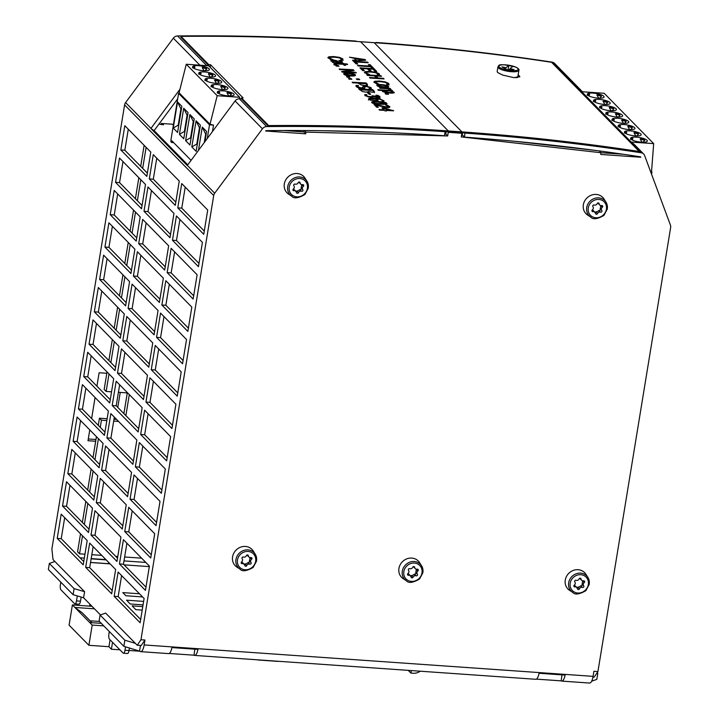 <?xml version="1.0" encoding="UTF-8"?>
<svg xmlns="http://www.w3.org/2000/svg" width="719" height="719" viewBox="0 0 719 719"><rect width="100%" height="100%" fill="white"/><g stroke="black" fill="none" stroke-linecap="round" stroke-linejoin="round"><path stroke-width="1.08" d="M518.165 74.713L519.846 76.591L513.86 77.652L502.734 75.091L497.638 72.52L497.171 71.532L497.934 66.849A10.614 2.768 9.3 0 0 507.974 71.298A10.614 2.768 9.3 0 0 518.893 70.282C519.406 69.491 518.408 68.44 515.891 67.137C504.9 64.449 499.13 64 498.6 65.797L497.934 66.849M519.648 76.969L518.039 75.522M639.263 151.502L639.128 152.311A2393.919 2177.348 135.5 0 0 464.986 132.925A2393.919 2177.348 135.5 0 0 461.778 132.7L448.153 131.748A2393.919 2177.348 135.5 0 0 444.935 131.523A2393.919 2177.348 135.5 0 0 268.538 126.391L241.359 98.746L241.494 97.928L268.672 125.582A2394.773 2178.121 -44.5 0 1 448.279 130.939L461.913 131.892A2394.773 2178.121 -44.5 0 1 639.263 151.502L551.563 62.301A2394.773 2178.121 135.5 0 0 374.213 42.682L360.587 41.729A2394.773 2178.121 135.5 0 0 180.981 36.372L180.846 37.19L208.69 65.51L208.825 64.701A2394.773 2178.121 -44.5 0 1 210.46 64.683L243.13 97.919A2394.773 2178.121 135.5 0 0 241.494 97.928M268.672 125.582L268.538 126.391M180.981 36.372L208.825 64.701M373.287 102.251L371.804 102.52C372.136 101.397 374.114 101.037 377.745 101.469C383.622 101.909 386.525 102.502 386.463 103.257C388.089 104.075 386.112 104.417 380.531 104.282C374.734 103.878 371.831 103.284 371.813 102.52L371.579 102.053M385.007 103.311L386.687 103.725M389.563 107.347L389.617 106.448C390.066 107.383 389.213 107.751 387.038 107.562L376.217 105.136L378.347 107.302A2394.773 2178.121 135.5 0 0 376.711 107.221L374.042 104.507A2394.773 2178.121 -44.5 0 1 376.037 104.606L386.346 106.951L387.901 106.825L387.945 106.322L385.654 105.172A2394.773 2178.121 -44.5 0 1 387.658 105.28L389.896 107.005M387.775 107.58L387.945 106.322M364.713 85.498L361.208 84.95L357.963 83.062A2394.773 2178.121 135.5 0 0 352.714 82.811L352.139 82.227A2394.773 2178.121 -44.5 0 1 366.214 82.937L367.562 85.148L364.713 85.498M384.045 101.011A2394.773 2178.121 135.5 0 0 382.238 100.912L382.041 100.354C381.51 99.662 379.524 99.15 376.073 98.818L377.96 99.788L377.969 100.597L370.896 100.318L368.604 99.267L368.928 98.359L373.655 98.126L380.009 98.907L384.045 101.011M382.211 100.885L382.041 100.354M377.834 101.406L377.969 100.597M368.604 99.267L368.479 100.076M357.01 79.557L356.309 78.847A2394.773 2178.121 -44.5 0 1 359.006 78.982L359.698 79.692A2394.773 2178.121 135.5 0 0 357.01 79.557M365.144 95.744L364.83 94.584A2394.773 2178.121 -44.5 0 1 366.825 94.674L366.744 95.78L368.182 96.49L372.397 96.679L372.002 95.789A2394.773 2178.121 -44.5 0 1 373.556 95.861L378.293 96.921L375.884 95.241A2394.773 2178.121 -44.5 0 1 377.879 95.348L379.875 96.544L379.992 97.433L377.781 97.685L373.835 96.714A2394.773 2178.121 135.5 0 0 373.691 96.706L371.067 97.433L365.144 95.744M366.87 94.719L366.735 95.528M372.271 97.442L372.244 96.031M378.167 97.703L378.203 96.409M379.857 98.242L379.992 97.433M349.137 79.171L348.445 78.47A2394.773 2178.121 -44.5 0 1 351.133 78.596L351.834 79.297A2394.773 2178.121 135.5 0 0 349.137 79.171M369.09 92.679L370.734 94.342A2394.773 2178.121 135.5 0 0 369.018 94.261L367.382 92.589A2394.773 2178.121 -44.5 0 1 369.09 92.679L368.964 93.488A2393.919 2177.348 135.5 0 0 368.227 93.452M347.178 77.185L346.486 76.475A2394.773 2178.121 -44.5 0 1 349.173 76.6L349.874 77.31A2394.773 2178.121 135.5 0 0 347.178 77.185M368.667 91.681L366.007 92.14L362.376 91.529L358.745 88.94A2394.773 2178.121 -44.5 0 1 372.819 89.65L374.536 91.942L372.379 92.266L368.766 91.493A2394.773 2178.121 135.5 0 0 368.694 91.493L368.694 91.592M333.265 61.942L330.794 60.8L331.028 60.135L333.158 59.956L336.843 60.711L339.089 62.229A2394.773 2178.121 -44.5 0 1 339.431 62.247L340.815 62.095L338.892 60.495A2394.773 2178.121 -44.5 0 1 340.698 60.585L342.172 61.627L342.361 62.58L339.916 62.796A2394.773 2178.121 135.5 0 0 332.69 62.445L332.142 61.888A2394.773 2178.121 -44.5 0 1 333.265 61.942L333.176 62.472M330.794 60.8L331.028 60.135L330.902 60.908M340.689 62.823L340.599 61.537M342.235 63.389L342.361 62.58M364.839 87.997L362.169 88.545L358.79 87.997L356.381 86.783L356.058 85.39A2394.773 2178.121 -44.5 0 1 358.404 85.507L357.963 86.819L361.28 87.916L362.897 87.475L363.284 86.046L365.549 85.894L371.022 87.583L371.399 88.85A2394.773 2178.121 135.5 0 0 369.171 88.734L369.449 87.538L366.339 86.514L364.713 86.972L364.857 87.925M369.126 88.689L369.845 87.7L371.265 89.659M357.72 86.235L357.828 87.628L357.72 86.235M362.753 86.711L362.619 87.52M328.241 58.158L328.7 56.828L333.58 56.54L339.485 57.367L342.828 58.904L342.981 60.198A2394.773 2178.121 135.5 0 0 340.725 60.081L341.228 58.814L338.82 57.763L334.182 57.152L330.327 57.349L329.868 58.248L333.032 59.695A2394.773 2178.121 135.5 0 0 330.794 59.587L327.909 57.457M341.282 60.108L341.228 58.814M328.7 56.828L328.565 57.637L330.336 57.349L329.733 59.057L330.192 58.158M355.096 75.675L355.177 74.803C356.202 75.666 354.827 76.07 351.052 75.998C346.486 75.54 344.149 74.965 344.024 74.255C342.936 73.419 344.311 73.014 348.149 73.05C352.607 73.491 354.952 74.075 355.177 74.803L355.429 75.324M344.024 74.255L343.772 73.733M385.833 94.144L385.141 93.443A2394.773 2178.121 -44.5 0 1 387.829 93.596L388.521 94.306A2394.773 2178.121 135.5 0 0 385.833 94.144M353.236 69.734L354.054 70.561L344.653 71.774A2394.773 2178.121 -44.5 0 1 355.797 72.34L356.336 72.88A2394.773 2178.121 135.5 0 0 342.262 72.179L341.615 71.523L351.834 70.174A2394.773 2178.121 135.5 0 0 339.701 69.572L339.161 69.024A2394.773 2178.121 -44.5 0 1 353.236 69.734L353.101 70.543A2393.919 2177.348 135.5 0 0 351.789 70.471M377.241 85.687C376.1 84.851 377.475 84.474 381.358 84.536C385.815 85.022 388.152 85.624 388.377 86.352C389.401 87.215 388.026 87.592 384.261 87.484C379.704 86.981 377.367 86.388 377.241 85.687L376.99 85.166M388.296 87.215L388.377 86.352L388.628 86.864M338.298 65.537L339 66.247A2394.773 2178.121 135.5 0 0 336.303 66.121L335.611 65.411A2394.773 2178.121 -44.5 0 1 338.298 65.537L338.191 66.211M374.222 82.568L374.671 81.265L379.551 81.031L385.438 81.912L388.781 83.467L388.934 84.752A2394.773 2178.121 135.5 0 0 386.678 84.608L387.182 83.359L384.782 82.29L380.153 81.642L376.298 81.795L375.848 82.676L379.012 84.141A2394.773 2178.121 135.5 0 0 376.774 84.015L373.889 81.867M387.235 84.644L387.182 83.359L389.051 85.022M376.298 81.795L376.172 82.604M334.236 64.216C333.185 63.748 334.02 63.479 336.735 63.416A2394.773 2178.121 -44.5 0 1 342.586 63.712L342.217 63.335A2394.773 2178.121 -44.5 0 1 343.691 63.407L344.059 63.784A2394.773 2178.121 -44.5 0 1 347.088 63.946L347.637 64.503A2394.773 2178.121 135.5 0 0 344.608 64.342L345.614 65.366A2394.773 2178.121 135.5 0 0 344.14 65.294L343.134 64.27A2394.773 2178.121 135.5 0 0 338.11 64.018L336.132 63.991L336.744 64.926A2394.773 2178.121 135.5 0 0 335.144 64.854L334.047 63.829M336.132 63.991L335.854 64.881M370.042 78.083L369.467 77.499A2394.773 2178.121 -44.5 0 1 376.343 77.904L374.347 75.872A2394.773 2178.121 135.5 0 0 367.472 75.468L366.897 74.884A2394.773 2178.121 -44.5 0 1 380.944 75.729L381.519 76.313A2394.773 2178.121 135.5 0 0 376.01 75.971L378.005 78.003A2394.773 2178.121 -44.5 0 1 383.515 78.344L384.09 78.928A2394.773 2178.121 135.5 0 0 370.042 78.083M393.967 92.814L394.075 92.149C394.012 93.03 392.646 93.326 389.977 93.03C385.752 92.634 383.38 92.059 382.841 91.304L382.778 90.522A2394.773 2178.121 135.5 0 0 378.356 90.27L377.808 89.713A2394.773 2178.121 -44.5 0 1 392.241 90.567L392.79 91.124A2394.773 2178.121 135.5 0 0 391.684 91.052L394.255 92.526M364.758 72.952L365.216 71.639L370.087 71.406L375.983 72.286L379.326 73.841L379.479 75.127A2394.773 2178.121 135.5 0 0 377.223 74.983L377.727 73.733L375.327 72.673L370.689 72.017L366.843 72.17L366.384 73.05L369.548 74.524A2394.773 2178.121 135.5 0 0 367.319 74.39L364.434 72.251M377.781 75.019L377.727 73.733M365.216 71.639L365.081 72.448L366.807 72.179L366.25 73.859L366.708 72.979M379.542 87.745A2394.773 2178.121 -44.5 0 1 390.093 88.374L390.642 88.931A2394.773 2178.121 135.5 0 0 389.069 88.841L391.756 90.127A2394.773 2178.121 135.5 0 0 389.914 90.01L387.577 88.752A2394.773 2178.121 135.5 0 0 380.09 88.302L379.542 87.745M359.976 67.847A2394.773 2178.121 -44.5 0 1 374.033 68.691L376.738 71.451A2394.773 2178.121 135.5 0 0 375.075 71.343L372.945 69.177A2394.773 2178.121 135.5 0 0 369.099 68.934L371.085 70.956A2394.773 2178.121 135.5 0 0 369.422 70.857L367.436 68.835A2394.773 2178.121 135.5 0 0 362.214 68.53L364.353 70.696A2394.773 2178.121 135.5 0 0 362.691 70.597L359.976 67.847M352.517 60.261L356.058 60.09L354.404 58.401L349.497 57.187L365.009 59.515L365.719 60.243L353.128 60.872L352.517 60.261M357.514 65.339A2394.773 2178.121 -44.5 0 1 369.899 66.076L368.443 64.602A2394.773 2178.121 -44.5 0 1 370.105 64.71L373.592 68.251A2394.773 2178.121 135.5 0 0 371.93 68.143L370.474 66.669A2394.773 2178.121 135.5 0 0 358.089 65.923L357.514 65.339M368.164 62.733A2394.773 2178.121 135.5 0 0 355.779 61.978L357.711 63.946A2394.773 2178.121 135.5 0 0 356.049 63.847L353.541 61.295A2394.773 2178.121 -44.5 0 1 367.589 62.14L368.164 62.733M381.933 107.841A2394.773 2178.121 -44.5 0 1 383.919 107.94L393.635 110.825A2394.773 2178.121 135.5 0 0 385.914 110.429L386.436 110.96A2394.773 2178.121 135.5 0 0 384.917 110.879L384.404 110.358A2394.773 2178.121 135.5 0 0 379.56 110.124L379.003 109.558A2394.773 2178.121 -44.5 0 1 383.847 109.791L381.933 107.841M376.037 104.606L375.911 105.414A2393.919 2177.348 135.5 0 0 374.887 105.36M387.811 107.131L387.766 107.634M387.658 105.28L387.541 106.017M389.482 107.257L387.532 106.088M376.217 105.136L376.082 105.945L377.376 107.257M366.214 82.937L366.079 83.746A2393.919 2177.348 135.5 0 0 358.233 83.341M367.427 85.956L366.079 83.746M376.028 99.114L368.802 99.168M383.173 100.957L382.077 100.381M376.073 98.818L375.947 99.626L377.826 100.597M359.006 78.982L358.898 79.656M377.879 95.348L377.763 96.085M379.749 97.353L377.745 96.157M366.474 95.474A2393.919 2177.348 135.5 0 0 364.875 95.402M368.182 96.49L368.092 97.029M372.109 96.849L372.262 97.487M373.556 95.861L373.431 96.67A2393.919 2177.348 135.5 0 0 372.496 96.625M378.068 97.218L378.158 97.73L378.068 97.218M351.133 78.596L351.025 79.261M369.755 94.297L368.964 93.488M349.173 76.6L349.066 77.266M372.819 89.65L372.685 90.459A2393.919 2177.348 135.5 0 0 359.581 89.803M374.401 92.751L372.685 90.459M340.698 60.585L340.563 61.394A2393.919 2177.348 135.5 0 0 340.429 61.394M342.037 62.436L340.563 61.394M336.843 60.711L336.717 61.519L330.893 60.944M339.089 62.229L339.009 62.751M338.964 63.038L336.717 61.519M340.464 62.346L340.68 62.913L340.464 62.346M357.711 86.289A2393.919 2177.348 135.5 0 0 355.95 86.208M365.414 86.702L363.149 86.855M364.731 88.653L364.578 87.781M331.405 59.129L331.324 59.614M328.565 57.637L328.026 57.897M343.089 60.468L341.201 58.787M345.524 73.859L343.961 74.192M355.042 75.612L353.748 74.857M387.829 93.596L387.721 94.252M344.635 71.909L342.523 72.188M351.834 70.174L351.726 70.857M344.653 71.774L344.572 72.286M355.797 72.34L355.716 72.853M378.724 85.318L377.187 85.624M388.242 87.161L386.966 86.397M377.376 83.566L377.304 84.042M376.271 81.804L374.015 82.317M342.586 63.712L342.505 64.234M343.691 63.407L343.556 64.216A2393.919 2177.348 135.5 0 0 342.514 64.162M344.059 63.784L343.925 64.593L343.556 64.216M344.563 64.629A2393.919 2177.348 135.5 0 0 343.925 64.593M347.088 63.946L347.007 64.467M344.608 64.342L344.635 65.312M336.609 64.225C335.018 63.937 334.191 64.207 334.11 65.025M376.01 75.971L375.884 76.78L377.592 78.524M378.005 78.003L377.915 78.542M383.515 78.344L383.425 78.892M376.343 77.904L376.253 78.443M375.974 76.241A2393.919 2177.348 135.5 0 0 374.626 76.16M380.944 75.729L380.854 76.277M384.117 90.891A2393.919 2177.348 135.5 0 0 382.733 90.81M392.241 90.567L392.152 91.079M393.94 92.958L391.549 91.861M367.921 73.94L367.84 74.416M365.081 72.448L364.551 72.691M379.587 75.405L377.718 73.733M390.093 88.374L390.004 88.895M362.214 68.53L362.088 69.339L363.365 70.642M374.033 68.691L373.898 69.5A2393.919 2177.348 135.5 0 0 373.224 69.464M369.054 69.204A2393.919 2177.348 135.5 0 0 367.715 69.123M362.178 68.79A2393.919 2177.348 135.5 0 0 360.83 68.709M375.749 71.388L373.898 69.5M369.099 68.934L368.964 69.743L370.096 70.902M365.009 59.515L364.884 60.279M356.058 60.09L355.95 60.729M364.632 60.288L354.791 58.796M369.899 66.076L369.809 66.624M370.105 64.71L369.979 65.519A2393.919 2177.348 135.5 0 0 369.305 65.474M372.604 68.188L369.979 65.519M355.734 62.238A2393.919 2177.348 135.5 0 0 354.386 62.158M367.589 62.14L367.499 62.688M355.779 61.978L355.644 62.787L356.723 63.883M383.847 109.791L383.757 110.322M383.919 107.94L383.784 108.749A2393.919 2177.348 135.5 0 0 382.778 108.704M391.487 110.717L383.784 108.749M393.104 110.286L393.023 110.798M385.914 110.429L385.833 110.924M519.424 76.609L516.008 77.751M384.216 92.113L384.081 91.412M386.849 86.253L381.924 85.112C378.958 85.049 377.906 85.273 378.769 85.777L383.694 86.909C386.355 87.062 387.406 86.846 386.849 86.253L386.768 87.511M378.527 86.451L378.616 85.471L378.643 86.496M345.318 75.019L345.408 74.03L350.486 75.423C353.155 75.549 354.206 75.315 353.649 74.731L348.715 73.626C345.74 73.599 344.689 73.832 345.551 74.327L345.426 75.064M353.649 74.731L353.559 75.998M356.381 41.441L356.004 41.064A2393.919 2177.348 135.5 0 0 177.566 35.95A5.096 4.638 135.5 0 0 173.342 38.17L125.591 102.583A5.096 4.638 135.5 0 0 124.603 104.893L51.885 548.983L53.035 559.598L84.59 591.692L74.093 588.618L49.35 563.444L54.887 561.485M205.832 65.609A5.096 4.638 -44.5 0 1 206.65 65.528A2393.919 2177.348 -44.5 0 1 208.69 65.51M241.359 98.746A2393.919 2177.348 135.5 0 0 239.319 98.764A5.096 4.638 135.5 0 0 235.086 100.984L187.344 165.397A5.096 4.638 135.5 0 0 187.255 165.514L150.873 128.512A5.096 4.638 -44.5 0 1 150.963 128.386L179.966 89.264M447.649 131.712L448.252 132.323L447.658 135.963L305.988 132.107L305.701 133.815L265.626 131.011A0.854 0.773 -44.5 0 1 266.327 130.633A2389.677 2173.483 -44.5 0 1 444.45 135.738L445.106 131.694A2393.919 2177.348 135.5 0 0 266.668 126.58A5.096 4.638 135.5 0 0 262.435 128.8L214.693 193.213A5.096 4.638 135.5 0 0 213.705 195.532L140.96 639.739L144.968 640.027L141.23 645.509L137.221 645.231L140.96 639.739M384.216 90.603L384.35 91.295L389.204 92.445C392.062 92.535 393.077 92.356 392.259 91.906L390.201 90.962A2394.773 2178.121 135.5 0 0 384.216 90.603L384.225 92.05M392.25 92.976L392.259 91.906M378.338 102.071L374.24 102.008L373.368 102.592L375.498 103.32L384.081 103.743L384.899 103.177L378.338 102.071M373.134 103.266L373.242 102.341L373.251 103.311M384.773 103.985L384.899 103.177M373.242 103.41L374.105 102.817M406.289 580.727L403.206 578.687A11.675 10.623 -44.5 0 1 402.505 561.629A11.675 10.623 -44.5 0 1 419.554 562.618L421.532 565.736A10.893 9.904 135.5 0 0 405.642 564.819A10.893 9.904 135.5 0 0 406.289 580.727C408.536 583.379 412.949 582.821 419.519 579.056L422.889 572.692L421.532 565.736A10.893 9.904 135.5 0 1 422.862 572.603M417.191 569.187A1.061 0.962 -44.5 0 1 417.883 570.94A2.382 2.166 135.5 0 0 417.362 574.166A1.061 0.962 -44.5 0 1 416.112 575.793A2.382 2.166 135.5 0 0 413.083 577.204A1.061 0.962 -44.5 0 1 411.151 577.069A2.382 2.166 135.5 0 0 408.653 575.272A1.061 0.962 -44.5 0 1 407.961 573.51A2.382 2.166 135.5 0 0 408.491 570.284A1.061 0.962 -44.5 0 1 409.731 568.657A2.382 2.166 135.5 0 0 412.76 567.246A1.061 0.962 -44.5 0 1 414.692 567.381A2.382 2.166 135.5 0 0 417.191 569.187M415.267 568.621L413.344 566.653M410.423 576.287L415.744 573.798L416.292 569.178M407.988 573.483L410.576 575.829M590.703 217.084L587.621 215.053A11.675 10.623 -44.5 0 1 586.92 197.995A11.675 10.623 -44.5 0 1 603.969 198.983L605.946 202.102A10.893 9.904 135.5 0 0 590.056 201.176A10.893 9.904 135.5 0 0 590.703 217.084C592.95 219.735 597.363 219.178 603.933 215.412L607.303 209.049L605.946 202.102A10.893 9.904 135.5 0 1 607.276 208.959M601.614 205.544A1.061 0.962 -44.5 0 1 602.297 207.306A2.382 2.166 135.5 0 0 601.776 210.523A1.061 0.962 -44.5 0 1 600.527 212.15A2.382 2.166 135.5 0 0 597.507 213.57A1.061 0.962 -44.5 0 1 595.566 213.435A2.382 2.166 135.5 0 0 593.067 211.629A1.061 0.962 -44.5 0 1 592.375 209.867A2.382 2.166 135.5 0 0 592.905 206.65A1.061 0.962 -44.5 0 1 594.146 205.023A2.382 2.166 135.5 0 0 597.174 203.603A1.061 0.962 -44.5 0 1 599.116 203.738A2.382 2.166 135.5 0 0 601.614 205.544M599.682 204.978L597.759 203.019M594.838 212.653L600.167 210.164L600.707 205.535M592.402 209.849L594.999 212.195M239.948 569.089L236.857 567.057A11.675 10.623 -44.5 0 1 236.165 549.999A11.675 10.623 -44.5 0 1 253.214 550.988L255.191 554.106A10.893 9.904 135.5 0 0 239.301 553.19A10.893 9.904 135.5 0 0 239.948 569.089C242.195 571.74 246.599 571.183 253.178 567.426L256.548 561.054L255.191 554.106A10.893 9.904 135.5 0 1 256.521 560.964M250.85 557.549A1.061 0.962 -44.5 0 1 251.542 559.31A2.382 2.166 135.5 0 0 251.012 562.528A1.061 0.962 -44.5 0 1 249.772 564.154A2.382 2.166 135.5 0 0 246.743 565.574A1.061 0.962 -44.5 0 1 244.811 565.44A2.382 2.166 135.5 0 0 242.303 563.633A1.061 0.962 -44.5 0 1 241.62 561.872A2.382 2.166 135.5 0 0 242.141 558.654A1.061 0.962 -44.5 0 1 243.39 557.027A2.382 2.166 135.5 0 0 246.419 555.607A1.061 0.962 -44.5 0 1 248.352 555.751A2.382 2.166 135.5 0 0 250.85 557.549M248.927 556.991L246.994 555.023M244.083 564.658L249.403 562.168L249.942 557.549M241.647 561.854L244.235 564.199M291.689 196.179L288.607 194.139A11.675 10.623 -44.5 0 1 287.906 177.081A11.675 10.623 -44.5 0 1 304.955 178.069L306.932 181.188A10.893 9.904 135.5 0 0 291.042 180.271A10.893 9.904 135.5 0 0 291.689 196.179C293.936 198.83 298.349 198.273 304.919 194.507L308.289 188.144L306.932 181.188A10.893 9.904 135.5 0 1 308.262 188.054M302.591 184.63A1.061 0.962 -44.5 0 1 303.283 186.392A2.382 2.166 135.5 0 0 302.762 189.618A1.061 0.962 -44.5 0 1 301.513 191.245A2.382 2.166 135.5 0 0 298.484 192.656A1.061 0.962 -44.5 0 1 296.552 192.521A2.382 2.166 135.5 0 0 294.053 190.715A1.061 0.962 -44.5 0 1 293.361 188.962A2.382 2.166 135.5 0 0 293.882 185.736A1.061 0.962 -44.5 0 1 295.132 184.109A2.382 2.166 135.5 0 0 298.16 182.698A1.061 0.962 -44.5 0 1 300.093 182.833A2.382 2.166 135.5 0 0 302.591 184.63M300.668 184.073L298.736 182.105M295.824 191.739L301.144 189.25L301.683 184.63M293.388 188.935L295.976 191.281M572.639 592.357L569.547 590.326A11.675 10.623 -44.5 0 1 568.846 573.259A11.675 10.623 -44.5 0 1 585.895 574.247L587.881 577.375A10.893 9.904 135.5 0 0 571.982 576.449A10.893 9.904 135.5 0 0 572.639 592.357C574.876 595.008 579.289 594.451 585.859 590.685L589.229 584.322L587.881 577.375A10.893 9.904 135.5 0 1 589.203 584.232M583.54 580.817A1.061 0.962 -44.5 0 1 584.232 582.579A2.382 2.166 135.5 0 0 583.702 585.796A1.061 0.962 -44.5 0 1 582.453 587.423A2.382 2.166 135.5 0 0 579.433 588.843A1.061 0.962 -44.5 0 1 577.492 588.708A2.382 2.166 135.5 0 0 574.993 586.902A1.061 0.962 -44.5 0 1 574.301 585.14A2.382 2.166 135.5 0 0 574.832 581.923A1.061 0.962 -44.5 0 1 576.072 580.296A2.382 2.166 135.5 0 0 579.101 578.876A1.061 0.962 -44.5 0 1 581.042 579.011A2.382 2.166 135.5 0 0 583.54 580.817M581.608 580.251L579.685 578.292M576.764 587.926L582.093 585.428L582.633 580.808M574.328 585.122L576.926 587.468M112.532 642.31L111.4 649.23L119.92 649.823M129.016 650.461L139.872 651.216L123.839 646.3L99.087 621.117L100.085 615.051L105.63 613.091L137.221 645.231M89.587 606.135L89.902 604.185M103.77 625.881L92.203 625.072L74.875 607.447L82.128 612.687L91.987 622.717M94.468 608.822L74.875 607.447L72.394 604.931L91.987 606.306M89.722 622.555L101.298 623.364M72.394 604.931L69.087 625.171L88.886 645.303L92.203 625.072M99.411 621.45L90.1 620.794M111.4 649.23L108.929 646.705L88.886 645.303M146.119 586.228L145.391 586.533M110.061 639.793L108.929 646.705M142.587 596.923L125.906 595.754L122.814 592.609L139.495 593.777M142.209 610.08L135.819 609.64L132.107 605.856L142.775 606.611M142.955 605.506L142.281 604.814L130.256 603.969L126.544 600.194L143.629 601.39M505.96 67.748L508.791 65.483L512.836 66.409L510.005 68.673L514.04 69.59L506.284 69.572L501.925 66.831L505.96 67.748L505.727 69.222M508.791 65.483L508.126 69.572M510.005 68.673L509.852 69.581M464.986 132.925L464.483 137.14L462.263 134.875A2389.677 2173.483 135.5 0 0 461.625 134.83M139.89 651.225A9.554 3.092 -86 0 0 140.708 651.657A9.554 3.092 -86 0 0 140.897 651.648A9.554 3.092 -86 0 0 144.16 644.952L593.085 676.354L593.912 671.294L597.92 671.573L670.647 227.483A5.096 4.638 135.5 0 0 670.432 225.092L644.619 155.529A5.096 4.638 135.5 0 0 643.667 154.019A5.096 4.638 135.5 0 0 641.204 152.779A2393.919 2177.348 135.5 0 0 465.157 133.096M643.667 154.019L634.14 144.321A5.096 4.638 135.5 0 0 631.677 143.081A2393.919 2177.348 135.5 0 0 631.588 143.063L580.601 91.205A2393.919 2177.348 -44.5 0 1 580.691 91.223A5.096 4.638 -44.5 0 1 582.219 91.744M582.462 91.762L554.565 63.38A5.096 4.638 135.5 0 0 552.111 62.14A2393.919 2177.348 135.5 0 0 376.055 42.466L376.423 42.843M650.92 172.497L651.468 172.533L653.679 143.629L631.237 142.065L631.084 142.56M651.594 174.304L651.971 171.985L651.513 171.958M630.949 139.109A8.493 2.211 9.3 0 0 640.045 142.056A8.493 2.211 9.3 0 0 647.352 141.05A8.493 2.211 9.3 0 0 639.326 137.491A8.493 2.211 9.3 0 0 630.581 138.3A8.493 2.211 9.3 0 0 630.949 139.109M643.011 142.254L644.781 140.367L640.989 138.767L640.171 139.019L642.031 142.227M631.021 139.18L632.918 138.515L632.45 138.174L630.482 139.369M632.918 138.515L632.145 139.935M624.766 132.817A8.493 2.211 9.3 0 0 633.852 135.765A8.493 2.211 9.3 0 0 641.159 134.75A8.493 2.211 9.3 0 0 633.133 131.2A8.493 2.211 9.3 0 0 624.398 132.008A8.493 2.211 9.3 0 0 624.766 132.817M636.818 135.963L638.589 134.076L634.796 132.476L633.978 132.727L635.839 135.936M625.961 133.644L626.725 132.215L626.267 131.874L624.29 133.078M159.007 124.036L163.546 124.8L162.287 123.524L172.47 124.234L173.36 125.142M173.665 142.641L171.67 142.506L170.87 141.688L170.951 139.881L178.573 93.344L179.687 93.425L179.076 92.796L186.266 64.243L208.717 65.806L239.652 97.281L217.201 95.708L210.011 124.261L179.687 93.425M618.574 126.526A8.493 2.211 9.3 0 0 627.669 129.474A8.493 2.211 9.3 0 0 634.976 128.458A8.493 2.211 9.3 0 0 626.95 124.899A8.493 2.211 9.3 0 0 618.214 125.717A8.493 2.211 9.3 0 0 618.574 126.526M630.635 129.663L632.405 127.784L628.613 126.176L627.795 126.427L629.655 129.636M618.646 126.589L620.542 125.924L618.34 126.193L618.106 126.787M620.542 125.924L619.778 127.353M612.39 120.235A8.493 2.211 9.3 0 0 621.477 123.174A8.493 2.211 9.3 0 0 628.783 122.167A8.493 2.211 9.3 0 0 620.767 118.608A8.493 2.211 9.3 0 0 612.022 119.417A8.493 2.211 9.3 0 0 612.39 120.235M624.443 123.371L626.213 121.493L622.429 119.884L621.611 120.136L623.472 123.344M613.586 121.062L614.35 119.633L613.891 119.291L611.914 120.486M606.198 113.935A8.493 2.211 9.3 0 0 615.293 116.882A8.493 2.211 9.3 0 0 622.6 115.867A8.493 2.211 9.3 0 0 614.574 112.317A8.493 2.211 9.3 0 0 605.838 113.126A8.493 2.211 9.3 0 0 606.198 113.935M618.259 117.08L620.03 115.193L616.237 113.593L615.419 113.845L617.279 117.053M607.402 114.761L608.166 113.332L607.708 112.991L605.731 114.195M581.581 92.203L581.734 91.708L604.185 93.281L653.679 143.629M581.734 91.708L631.237 142.065M600.014 107.643A8.493 2.211 9.3 0 0 609.101 110.591A8.493 2.211 9.3 0 0 616.417 109.576A8.493 2.211 9.3 0 0 608.391 106.017A8.493 2.211 9.3 0 0 599.646 106.834A8.493 2.211 9.3 0 0 600.014 107.643M593.822 101.352A8.493 2.211 9.3 0 0 602.917 104.3A8.493 2.211 9.3 0 0 610.224 103.284A8.493 2.211 9.3 0 0 602.198 99.725A8.493 2.211 9.3 0 0 593.463 100.534A8.493 2.211 9.3 0 0 593.822 101.352M587.639 95.052A8.493 2.211 9.3 0 0 596.734 98A8.493 2.211 9.3 0 0 604.041 96.993A8.493 2.211 9.3 0 0 596.015 93.434A8.493 2.211 9.3 0 0 587.27 94.243A8.493 2.211 9.3 0 0 587.639 95.052M606.459 151.898L607.717 153.174M612.067 110.78L613.837 108.902L610.054 107.302L609.236 107.553L611.096 110.753M600.086 107.706L601.974 107.041L599.772 107.32L599.547 107.904M601.974 107.041L601.21 108.47M605.883 104.489L607.654 102.61L603.861 101.002L603.043 101.253L604.904 104.462M595.026 102.179L595.79 100.75L595.332 100.408L593.355 101.604M599.691 98.197L601.461 96.31L597.678 94.71L596.86 94.962L598.72 98.17M588.834 95.879L589.598 94.45L589.14 94.117L587.171 95.312M217.201 95.708L186.266 64.243M208.995 68.763A8.493 2.211 9.3 0 0 199.909 65.815A8.493 2.211 9.3 0 0 192.593 66.822A8.493 2.211 9.3 0 0 200.619 70.381A8.493 2.211 9.3 0 0 209.364 69.572A8.493 2.211 9.3 0 0 208.995 68.763M215.188 75.055A8.493 2.211 9.3 0 0 206.092 72.107A8.493 2.211 9.3 0 0 198.786 73.122A8.493 2.211 9.3 0 0 206.811 76.672A8.493 2.211 9.3 0 0 215.547 75.863A8.493 2.211 9.3 0 0 215.188 75.055M221.371 81.346A8.493 2.211 9.3 0 0 212.285 78.398A8.493 2.211 9.3 0 0 204.969 79.414A8.493 2.211 9.3 0 0 212.995 82.973A8.493 2.211 9.3 0 0 221.74 82.155A8.493 2.211 9.3 0 0 221.371 81.346M227.555 87.637A8.493 2.211 9.3 0 0 218.468 84.698A8.493 2.211 9.3 0 0 211.161 85.705A8.493 2.211 9.3 0 0 219.187 89.264A8.493 2.211 9.3 0 0 227.923 88.455A8.493 2.211 9.3 0 0 227.555 87.637M233.747 93.937A8.493 2.211 9.3 0 0 224.652 90.989A8.493 2.211 9.3 0 0 217.345 92.005A8.493 2.211 9.3 0 0 225.371 95.555A8.493 2.211 9.3 0 0 234.115 94.746A8.493 2.211 9.3 0 0 233.747 93.937M239.616 98.764L239.652 97.281M178.573 93.344L209.508 124.818L207.261 138.524M210.011 124.261L213.516 125.097L209.508 124.818M171.67 142.506L171.94 140.888L191.083 160.355M213.516 125.097L212.465 131.505M177.53 101.918L173.243 128.054L177.575 132.458L181.853 106.322L177.53 101.918L180.891 108.946L178.24 125.133L173.243 128.054M183.713 108.21L179.435 134.345L183.767 138.758L188.045 112.622L183.713 108.21L187.084 115.238L184.432 131.424L179.435 134.345M189.897 114.51L185.619 140.645L189.951 145.049L194.229 118.914L189.897 114.51L193.267 121.529L190.616 137.715L185.619 140.645M196.089 120.801L191.811 146.937L196.143 151.341L200.421 125.205L196.089 120.801L199.46 127.829L196.808 144.016L191.811 146.937M204.942 141.652L206.605 131.505L202.273 127.092L198.462 150.406M181.35 109.414L180.891 108.946M178.77 125.169L178.24 125.133L178.698 125.6M187.542 115.705L187.084 115.238M184.963 131.46L184.432 131.424L184.891 131.892M193.726 121.996L193.267 121.529M191.146 137.76L190.616 137.715L191.074 138.183M199.918 128.297L199.46 127.829M197.33 144.052L196.808 144.016L197.267 144.474M206.101 134.588L205.643 134.12L204.259 142.578M205.643 134.12L202.273 127.092M194.157 68.467L194.93 67.038L194.463 66.696L192.494 67.892M205.023 70.777L206.793 68.898L203.001 67.289L202.183 67.541L204.043 70.75M200.349 74.758L201.113 73.329L200.655 72.987L198.678 74.192M211.206 77.068L212.977 75.189L209.184 73.59L208.366 73.841L210.227 77.041M206.533 81.049L207.297 79.62L206.838 79.279L204.87 80.483M217.399 83.368L219.16 81.481L215.376 79.881L214.559 80.133L216.419 83.341M212.725 87.35L213.489 85.921L213.031 85.579L211.053 86.774M223.582 89.659L225.353 87.781L221.56 86.172L220.742 86.424L222.602 89.632M218.909 93.641L219.672 92.212L219.214 91.87L217.246 93.075M229.765 95.951L231.536 94.072L227.752 92.463L226.934 92.715L228.795 95.924M161.164 124.63L161.353 123.452L162.287 123.524M172.47 124.234L173.369 124.297L173.252 125.025M144.133 145.337L140.69 166.359M138.839 177.71L135.397 198.732M133.536 210.083L130.094 231.105M128.234 242.447L124.791 263.478M122.931 274.82L119.489 295.851M117.628 307.193L114.186 328.215M112.326 339.566L108.884 360.587M107.032 371.939L104.165 389.428L106.142 391.442L111.544 391.819M146.119 147.35L142.677 168.372M140.816 179.723L137.374 200.745M135.514 212.096L132.071 233.118M130.211 244.469L126.769 265.491M124.908 276.833L121.466 297.864M119.615 309.206L116.172 330.228M114.312 341.579L110.87 362.601M109.009 373.952L106.142 391.442M118.41 392.295L127.685 392.942M127.281 392.916L123.893 413.614M129.312 394.605L125.87 415.627M116.568 419.402L113.997 419.222M107.14 418.746L99.456 418.206L98.287 425.333M106.834 420.597L101.433 420.22L99.456 418.206M118.545 421.415L113.692 421.073M96.427 436.676L92.985 457.706M91.124 469.049L87.682 490.079M85.822 501.422L82.379 522.443M80.528 533.795L77.571 551.815L79.548 553.828L84.95 554.205M101.433 420.22L100.265 427.347M98.404 438.698L94.962 459.72M93.111 471.062L89.659 492.093M87.808 503.435L84.366 524.457M82.505 535.808L79.548 553.828M91.816 554.691L101.747 555.383M115.723 556.362L117.781 556.506M124.639 556.982L141.616 558.169M109.297 631.498L108.902 633.897A4.251 1.375 -86 0 0 109.477 639.2L123.093 653.05A4.251 1.375 -86 0 0 123.461 653.238A4.251 1.375 -86 0 0 124.989 650.255L125.555 646.803M60.791 582.156L60.396 584.547A4.251 1.375 -86 0 0 60.971 589.859L74.578 603.699A4.251 1.375 -86 0 0 74.947 603.897A4.251 1.375 -86 0 0 76.484 600.913L77.301 595.916M597.92 671.573L594.128 677.145L592.959 677.064M129.429 647.936L128.998 650.542A4.251 1.375 94 0 1 127.47 653.517L123.461 653.238M81.166 597.049L80.492 601.192A4.251 1.375 94 0 1 78.955 604.176L74.947 603.897M64.674 517.671L61.232 538.693L83.746 561.593M69.977 485.298L66.534 506.32L89.048 529.22M75.279 452.925L71.837 473.956L94.342 496.847M80.573 420.561L77.131 441.583L99.644 464.483M85.876 388.188L82.433 409.21L104.947 432.11M91.178 355.815L87.736 376.837L110.25 399.737M96.481 323.442L93.039 344.464L115.552 367.364M101.783 291.069L98.341 312.091L120.846 334.991M107.086 258.696L103.635 279.727L126.149 302.627M112.38 226.332L108.937 247.354L131.451 270.254M117.682 193.959L114.24 214.981L136.754 237.881M122.985 161.586L119.543 182.608L142.056 205.508M128.288 129.213L124.845 150.235L147.359 173.135M93.137 546.62L89.695 567.651L112.209 590.542M98.44 514.256L94.998 535.278L117.503 558.178M103.734 481.883L100.292 502.905L122.805 525.805M109.036 449.51L105.594 470.532L128.108 493.432M114.339 417.137L110.897 438.159L133.41 461.059M119.642 384.764L116.199 405.786L138.713 428.686M124.944 352.391L121.502 373.422L144.016 396.322M130.247 320.027L126.805 341.049L149.309 363.949M135.54 287.654L132.098 308.676L154.612 331.576M140.843 255.281L137.401 276.303L159.915 299.203M146.146 222.908L142.704 243.93L165.217 266.83M151.448 190.535L148.006 211.557L170.52 234.457M156.751 158.162L153.309 179.193L175.813 202.093M121.601 575.577L118.159 596.599L140.663 619.499M126.903 543.205L123.452 564.226L145.966 587.126M132.197 510.832L128.755 531.853L151.269 554.753M137.5 478.459L134.058 499.48L156.571 522.38M142.802 446.086L139.36 467.116L161.874 490.016M148.105 413.722L144.663 434.743L167.176 457.644M153.408 381.349L149.965 402.37L172.47 425.271M158.701 348.976L155.259 369.997L177.773 392.898M164.004 316.603L160.562 337.624L183.075 360.525M169.307 284.23L165.864 305.251L188.378 328.152M174.609 251.857L171.167 272.887L193.681 295.788M179.912 219.493L176.47 240.514L198.983 263.415M185.214 187.12L181.772 208.142L204.277 231.042M177.665 98.863L154.145 130.597A0.854 0.773 135.5 0 0 154.136 130.615L187.767 164.831M445.852 133.725L445.429 133.698A2389.677 2173.483 135.5 0 0 444.791 133.653M462.605 132.754L462.263 134.875M464.483 137.14A2389.677 2173.483 -44.5 0 1 640.225 156.787A0.854 0.773 -44.5 0 1 640.8 157.245L640.386 156.832M210.46 64.683L210.236 67.361M150.873 128.512L154.136 130.615M177.764 207.863L181.736 183.579L207.719 210.02L203.747 234.295L177.764 207.863L181.772 208.142M172.461 240.236L176.434 215.952L202.425 242.393L198.444 266.668L172.461 240.236L176.47 240.514M167.159 272.6L171.131 248.325L197.123 274.757L193.141 299.041L167.159 272.6L171.167 272.887M161.856 304.973L165.828 280.698L191.82 307.13L187.848 331.414L161.856 304.973L165.864 305.251M156.553 337.346L160.535 313.071L186.518 339.503L182.545 363.778L156.553 337.346L160.562 337.624M151.251 369.719L155.232 345.444L181.215 371.876L177.242 396.151L151.251 369.719L155.259 369.997M145.957 402.092L149.929 377.808L175.912 404.249L171.94 428.524L145.957 402.092L149.965 402.37M140.654 434.465L144.627 410.181L170.619 436.613L166.637 460.897L140.654 434.465L144.663 434.743M135.352 466.829L139.324 442.553L165.316 468.986L161.335 493.27L135.352 466.829L139.36 467.116M130.049 499.202L134.031 474.926L160.013 501.359L156.041 525.634L130.049 499.202L134.058 499.48M124.747 531.575L128.728 507.299L154.711 533.732L150.738 558.007L124.747 531.575L128.755 531.853M119.444 563.948L123.425 539.672L149.408 566.105L145.436 590.38L119.444 563.948L123.452 564.226M114.15 596.321L118.123 572.036L144.115 598.478L140.133 622.753L114.15 596.321L118.159 596.599M149.3 178.905L153.273 154.63L179.265 181.062L175.283 205.346L149.3 178.905L153.309 179.193M143.998 211.278L147.97 187.003L173.962 213.435L169.981 237.719L143.998 211.278L148.006 211.557M138.695 243.651L142.668 219.376L168.659 245.808L164.687 270.083L138.695 243.651L142.704 243.93M133.392 276.024L137.374 251.749L163.357 278.181L159.384 302.456L133.392 276.024L137.401 276.303M128.09 308.397L132.071 284.113L158.054 310.554L154.082 334.829L128.09 308.397L132.098 308.676M122.796 340.77L126.769 316.486L152.752 342.918L148.779 367.202L122.796 340.77L126.805 341.049M117.494 373.134L121.466 348.859L147.458 375.291L143.476 399.575L117.494 373.134L121.502 373.422M112.191 405.507L116.163 381.232L142.155 407.664L138.174 431.939L112.191 405.507L116.199 405.786M106.888 437.88L110.861 413.605L136.853 440.037L132.88 464.312L106.888 437.88L110.897 438.159M101.586 470.253L105.567 445.978L131.55 472.41L127.578 496.685L101.586 470.253L105.594 470.532M96.283 502.626L100.265 478.342L126.247 504.783L122.275 529.058L96.283 502.626L100.292 502.905M90.989 534.999L94.962 510.715L120.945 537.147L116.972 561.431L90.989 534.999L94.998 535.278M85.687 567.363L89.659 543.088L115.651 569.52L111.67 593.804L85.687 567.363L89.695 567.651M120.837 149.956L124.809 125.681L150.801 152.113L146.82 176.389L120.837 149.956L124.845 150.235M115.534 182.329L119.507 158.054L145.499 184.486L141.517 208.762L115.534 182.329L119.543 182.608M110.232 214.702L114.213 190.418L140.196 216.859L136.224 241.135L110.232 214.702L114.24 214.981M104.929 247.075L108.911 222.791L134.893 249.223L130.921 273.508L104.929 247.075L108.937 247.354M99.626 279.439L103.608 255.164L129.591 281.596L125.618 305.881L99.626 279.439L103.635 279.727M94.333 311.812L98.305 287.537L124.297 313.969L120.316 338.245L94.333 311.812L98.341 312.091M89.03 344.185L93.003 319.91L118.995 346.342L115.013 370.618L89.03 344.185L93.039 344.464M83.728 376.558L87.7 352.283L113.692 378.715L109.719 402.991L83.728 376.558L87.736 376.837M78.425 408.931L82.406 384.647L108.389 411.088L104.417 435.363L78.425 408.931L82.433 409.21M73.122 441.304L77.104 417.02L103.087 443.452L99.114 467.736L73.122 441.304L77.131 441.583M67.829 473.668L71.801 449.393L97.784 475.825L93.812 500.109L67.829 473.668L71.837 473.956M62.526 506.041L66.499 481.766L92.49 508.198L88.509 532.473L62.526 506.041L66.534 506.32M57.223 538.414L61.196 514.139L87.188 540.571L83.206 564.846L57.223 538.414L61.232 538.693M144.16 644.952L144.968 640.027M591.665 681.19L596.815 679.374L597.813 673.299L596.411 673.802M597.813 673.299L597.183 672.66M135.325 643.307L124.836 640.225L100.085 615.051M448.252 132.323L461.877 133.276L461.283 132.664M640.8 157.245L600.716 154.441L600.994 152.734L461.283 136.916L461.877 133.276M88.275 438.976L95.96 439.516M95.681 441.259L87.997 440.72L89.767 429.899M91.628 418.557L95.07 397.535M96.921 386.184L99.123 372.739L106.807 373.278M120.226 392.421L117.772 407.394M115.921 418.746L115.822 419.348M600.958 152.698L623.247 154.261M600.994 152.734L599.197 150.909M304.452 130.543L305.988 132.107M283.735 130.516L303.849 131.919L304.074 130.543M303.849 131.919L305.701 133.815M140.708 651.657L168.57 653.607A9.554 3.092 -86 0 0 171.895 647.585L197.95 649.41A9.554 3.092 94 0 1 194.624 655.422A9.554 3.092 94 0 1 194.013 655.189L169.208 653.454M194.84 649.194L194.013 655.189M194.624 655.422L535.727 679.284A9.554 3.092 -86 0 0 539.052 673.263L565.107 675.087A9.554 3.092 94 0 1 561.782 681.1A9.554 3.092 94 0 1 561.171 680.866L536.365 679.131M561.997 674.871L561.171 680.866M110.025 563.795L90.549 562.438M108.614 563.696A9.554 3.092 94 0 1 108.605 562.357M91.133 558.843L106.178 559.894M408.221 670.36L410.891 673.074L411.304 670.575M420.273 671.204L419.599 671.627A10.614 9.653 -44.5 0 1 413.236 673.236L410.891 673.074M258.472 659.889A6.372 2.067 94 0 1 258.04 659.997A6.372 2.067 94 0 1 257.618 659.835M278.514 661.291A6.372 2.067 94 0 1 278.082 661.399L258.04 659.997M74.093 588.618L73.104 594.685L83.593 597.768L84.59 591.692M73.104 594.685L48.353 569.511L49.35 563.444M124.836 640.225L123.839 646.3M100.462 614.916L83.593 597.768M140.475 645.455L139.576 650.911M461.553 135.271L462.784 135.406M515.37 141.364L596.249 150.523M447.658 135.963L445.798 134.076L446.202 131.613M323.065 130.732L381.681 132.332M444.728 134.04L445.798 134.076M593.085 676.354A9.554 3.092 94 0 1 589.823 683.041A9.554 3.092 94 0 1 589.634 683.05L561.782 681.1M141.913 644.512A3.182 1.034 94 0 1 141.436 645.204M461.913 131.892L374.213 42.682M448.279 130.939L360.587 41.729M377.745 101.469L377.655 102.035M380.477 105.828L380.396 106.313M386.346 106.951L386.256 107.508M367.301 84.042L367.175 84.851M373.655 98.126L373.521 98.934M380.009 98.907L379.938 99.393M383.748 100.516L383.676 100.984M370.609 96.84L370.519 97.398M373.754 96.058L373.619 96.867M376.999 97.074L376.909 97.613M373.961 90.819L373.835 91.628M333.158 59.956L333.032 60.764M339.431 62.247L339.35 62.769M361.28 87.916L361.19 88.455M365.549 85.894L365.441 86.523M371.022 87.583L370.896 88.392M333.58 56.54L333.49 57.125M339.485 57.367L339.395 57.915M342.828 58.904L342.693 59.713M348.149 73.05L348.059 73.599M381.358 84.536L381.268 85.076M374.671 81.265L374.536 82.074M379.551 81.031L379.452 81.606M385.438 81.912L385.348 82.451M388.781 83.467L388.646 84.276M336.735 63.416L336.645 63.964M370.087 71.406L369.997 71.981M375.983 72.286L375.893 72.835M379.326 73.841L379.192 74.65M206.65 65.528L177.566 35.95M266.668 126.58L239.319 98.764M389.204 92.445L389.123 92.967M383.694 86.909L383.604 87.439M350.486 75.423L350.396 75.962M384.081 103.743L383.982 104.354M375.498 103.32L375.417 103.815M421.999 572.863A9.617 8.754 -44.5 0 1 407.08 579.847A9.617 8.754 -44.5 0 1 409.686 563.975A9.617 8.754 -44.5 0 1 421.999 572.863M414.692 567.381L413.892 566.563M417.362 574.166L415.672 572.45M417.883 570.94L416.202 569.223M416.112 575.793L414.423 574.077M408.653 575.272L407.556 574.157M413.083 577.204L411.403 575.488M606.414 209.22A9.617 8.754 -44.5 0 1 591.503 216.212A9.617 8.754 -44.5 0 1 594.101 200.331A9.617 8.754 -44.5 0 1 606.414 209.22M599.116 203.738L598.307 202.929M601.776 210.523L600.086 208.807M602.297 207.306L600.617 205.589M600.527 212.15L598.837 210.433M593.067 211.629L591.971 210.514M597.507 213.57L595.817 211.853M255.658 561.224A9.617 8.754 -44.5 0 1 240.739 568.217A9.617 8.754 -44.5 0 1 243.337 552.336A9.617 8.754 -44.5 0 1 255.658 561.224M248.352 555.751L247.552 554.933M251.012 562.528L249.331 560.811M251.542 559.31L249.853 557.593M249.772 564.154L248.082 562.438M242.303 563.633L241.216 562.519M246.743 565.574L245.053 563.858M307.399 188.315A9.617 8.754 -44.5 0 1 292.48 195.298A9.617 8.754 -44.5 0 1 295.087 179.417A9.617 8.754 -44.5 0 1 307.399 188.315M300.093 182.833L299.293 182.015M302.762 189.618L301.072 187.902M303.283 186.392L301.594 184.675M301.513 191.245L299.823 189.528M294.053 190.715L292.957 189.609M298.484 192.656L296.794 190.939M588.349 584.493A9.617 8.754 -44.5 0 1 573.429 591.476A9.617 8.754 -44.5 0 1 576.027 575.604A9.617 8.754 -44.5 0 1 588.349 584.493M581.042 579.011L580.233 578.202M583.702 585.796L582.013 584.08M584.232 582.579L582.543 580.862M582.453 587.423L580.772 585.706M574.993 586.902L573.897 585.787M579.433 588.843L577.743 587.126M149.327 566.626L124.072 564.855M110.097 563.876L90.531 562.51M499.256 65.645A9.769 2.543 -170.7 0 1 515.451 67.011A9.769 2.543 -170.7 0 1 510.939 70.615A9.769 2.543 -170.7 0 1 499.256 65.645M641.204 152.779L631.677 143.081M580.691 91.223L552.111 62.14M630.716 138.785L632.45 138.174M644.781 140.367L640.171 139.019M644.287 139.738L640.989 138.767M624.523 132.494L626.267 131.874M624.829 132.889L626.725 132.215M638.589 134.076L633.978 132.727M638.095 133.437L634.796 132.476M618.34 126.193L620.075 125.582M632.405 127.784L627.795 126.427M631.911 127.146L628.613 126.176M612.148 119.902L613.891 119.291M612.453 120.298L614.35 119.633M626.213 121.493L621.611 120.136M625.719 120.855L622.429 119.884M605.964 113.611L607.708 112.991M606.27 114.006L608.166 113.332M620.03 115.193L615.419 113.845M619.535 114.555L616.237 113.593M599.772 107.32L601.515 106.7M613.837 108.902L609.236 107.553M613.352 108.263L610.054 107.302M593.588 101.02L595.332 100.408M593.894 101.415L595.79 100.75M607.654 102.61L603.043 101.253M607.16 101.972L603.861 101.002M587.396 94.728L589.14 94.117M587.711 95.124L589.598 94.45M601.461 96.31L596.86 94.962M600.976 95.681L597.678 94.71M194.93 67.038L193.034 67.703M194.463 66.696L192.728 67.307M203.001 67.289L206.299 68.26M202.183 67.541L206.793 68.898M201.113 73.329L199.217 74.003M200.655 72.987L198.911 73.608M209.184 73.59L212.482 74.551M208.366 73.841L212.977 75.189M207.297 79.62L205.409 80.294M206.838 79.279L205.104 79.899M215.376 79.881L218.675 80.852M214.559 80.133L219.16 81.481M213.489 85.921L211.593 86.586M213.031 85.579L211.287 86.19M221.56 86.172L224.858 87.143M220.742 86.424L225.353 87.781M219.672 92.212L217.785 92.877M219.214 91.87L217.471 92.481M227.752 92.463L231.051 93.434M226.934 92.715L231.536 94.072M214.693 193.213L187.344 165.397M262.435 128.8L235.086 100.984M199.909 65.195L173.342 38.17M150.963 128.386L125.591 102.583M124.989 650.255L128.998 650.542M76.484 600.913L80.492 601.192M213.705 195.532L124.603 104.893M80.043 557.827L84.312 558.124M91.169 558.609L105.936 559.643M124.001 560.901L145.795 562.429M388.089 106.628L387.963 107.437M382.247 100.804L382.113 101.613M366.51 95.241L366.375 96.049M372.514 96.517L372.379 97.326M378.392 96.777L378.266 97.586M340.869 61.996L340.743 62.805M369.701 88.095L369.566 88.913M329.679 57.826L329.545 58.634M341.48 59.353L341.345 60.162M375.651 82.254L375.525 83.062M387.442 83.898L387.307 84.707M335.782 64.162L335.647 64.971M382.607 90.81L382.472 91.619M366.196 72.628L366.061 73.437M377.978 74.273L377.843 75.082M383.991 91.637L384.126 90.828M517.716 77.499L518.893 70.282"/></g></svg>
